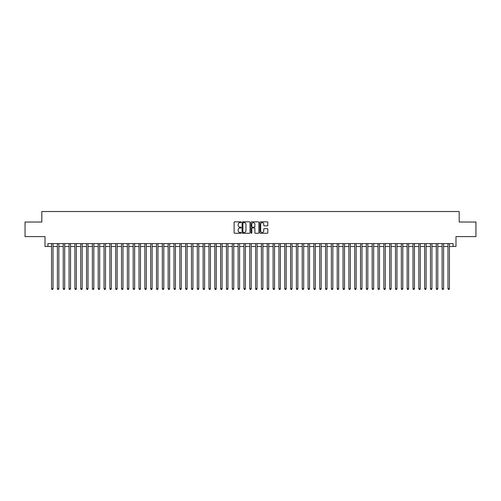<?xml version="1.0" encoding="UTF-8"?>
<svg xmlns="http://www.w3.org/2000/svg" width="501" height="501" viewBox="0 0 501 501"><rect width="100%" height="100%" fill="white"/><g stroke="black" fill="none" stroke-linecap="round" stroke-linejoin="round"><path stroke-width="0.75" d="M241.175 222.237A0.401 0.401 0 0 0 240.774 221.837L234.693 221.837A0.57 0.57 0 0 0 234.124 222.413L234.124 232.708A0.57 0.57 0 0 0 234.693 233.284L240.774 233.284A0.401 0.401 0 0 0 241.175 232.884A0.401 0.401 0 0 0 240.774 232.483L239.985 232.483A1.829 1.829 0 0 1 238.157 230.654L238.157 229.796A1.829 1.829 0 0 1 239.985 227.961L240.774 227.961A0.401 0.401 0 0 0 241.175 227.56A0.401 0.401 0 0 0 240.774 227.16L239.985 227.16A1.829 1.829 0 0 1 238.157 225.331L238.157 224.473A1.829 1.829 0 0 1 239.985 222.638L240.774 222.638A0.401 0.401 0 0 0 241.175 222.237M267.221 225.876A0.57 0.57 0 0 0 267.797 225.3L267.797 222.413A0.57 0.57 0 0 0 267.221 221.837L260.47 221.837A0.57 0.57 0 0 0 259.9 222.413L259.9 232.708A0.57 0.57 0 0 0 260.47 233.284L267.221 233.284A0.57 0.57 0 0 0 267.797 232.708L267.797 229.22A0.57 0.57 0 0 0 267.221 228.65L264.334 228.65A0.57 0.57 0 0 0 263.758 229.22L263.758 230.955A1.528 1.528 0 0 1 262.23 232.483A1.528 1.528 0 0 1 260.702 230.955L260.702 224.172A1.528 1.528 0 0 1 262.23 222.638A1.528 1.528 0 0 1 263.758 224.172L263.758 225.3A0.57 0.57 0 0 0 264.334 225.876L267.221 225.876M47.933 246.505L47.933 243.592L453.067 243.592L453.067 246.505L455.985 246.505L455.985 236.597L475.95 236.597L475.95 222.024L459.192 222.024L459.192 211.528L41.808 211.528L41.808 222.024L25.05 222.024L25.05 236.597L45.015 236.597L45.015 246.505L51.572 246.505M249.999 222.413A0.57 0.57 0 0 0 249.429 221.837L242.678 221.837A0.57 0.57 0 0 0 242.102 222.413L242.102 232.708A0.57 0.57 0 0 0 242.678 233.284L249.429 233.284A0.57 0.57 0 0 0 249.999 232.708L249.999 222.413M251.571 221.837L258.322 221.837A0.57 0.57 0 0 1 258.898 222.413L258.898 232.708A0.57 0.57 0 0 1 258.322 233.284L255.435 233.284A0.57 0.57 0 0 1 254.865 232.708L254.865 228.531A0.57 0.57 0 0 0 254.289 227.961L252.372 227.961A0.57 0.57 0 0 0 251.803 228.531L251.803 232.884A0.401 0.401 0 0 1 251.402 233.284A0.401 0.401 0 0 1 251.001 232.884L251.001 222.413A0.57 0.57 0 0 1 251.571 221.837M53.031 246.505L57.402 246.505M58.861 246.505L63.232 246.505M64.692 246.505L69.063 246.505M70.522 246.505L74.893 246.505M76.346 246.505L80.717 246.505M82.177 246.505L86.548 246.505M88.007 246.505L92.378 246.505M93.837 246.505L98.209 246.505M99.668 246.505L104.039 246.505M105.498 246.505L109.869 246.505M111.322 246.505L115.693 246.505M117.153 246.505L121.524 246.505M122.983 246.505L127.354 246.505M128.813 246.505L133.185 246.505M134.644 246.505L139.015 246.505M140.474 246.505L144.845 246.505M146.298 246.505L150.669 246.505M152.129 246.505L156.5 246.505M157.959 246.505L162.33 246.505M163.789 246.505L168.161 246.505M169.62 246.505L173.991 246.505M175.45 246.505L179.821 246.505M181.274 246.505L185.646 246.505M187.105 246.505L191.476 246.505M192.935 246.505L197.306 246.505M198.765 246.505L203.137 246.505M204.596 246.505L208.967 246.505M210.426 246.505L214.797 246.505M216.25 246.505L220.622 246.505M222.081 246.505L226.452 246.505M227.911 246.505L232.282 246.505M233.742 246.505L238.113 246.505M239.572 246.505L243.943 246.505M245.402 246.505L249.774 246.505M251.226 246.505L255.598 246.505M257.057 246.505L261.428 246.505M262.887 246.505L267.258 246.505M268.718 246.505L273.089 246.505M274.548 246.505L278.919 246.505M280.378 246.505L284.75 246.505M286.203 246.505L290.574 246.505M292.033 246.505L296.404 246.505M297.863 246.505L302.235 246.505M303.694 246.505L308.065 246.505M309.524 246.505L313.895 246.505M315.354 246.505L319.726 246.505M321.179 246.505L325.55 246.505M327.009 246.505L331.38 246.505M332.839 246.505L337.211 246.505M338.67 246.505L343.041 246.505M344.5 246.505L348.871 246.505M350.331 246.505L354.702 246.505M356.155 246.505L360.526 246.505M361.985 246.505L366.356 246.505M367.815 246.505L372.187 246.505M373.646 246.505L378.017 246.505M379.476 246.505L383.847 246.505M385.307 246.505L389.678 246.505M391.131 246.505L395.502 246.505M396.961 246.505L401.332 246.505M402.791 246.505L407.163 246.505M408.622 246.505L412.993 246.505M414.452 246.505L418.823 246.505M420.283 246.505L424.654 246.505M426.107 246.505L430.478 246.505M431.937 246.505L436.308 246.505M437.768 246.505L442.139 246.505M443.598 246.505L447.969 246.505M449.428 246.505L453.067 246.505M243.304 222.638A0.401 0.401 0 0 0 242.904 223.039L242.904 232.082A0.401 0.401 0 0 0 243.304 232.483L244.137 232.483A1.829 1.829 0 0 0 245.966 230.654L245.966 224.473A1.829 1.829 0 0 0 244.137 222.638L243.304 222.638M254.865 224.197A1.528 1.528 0 0 0 253.331 222.669A1.528 1.528 0 0 0 251.803 224.197L251.803 226.59A0.57 0.57 0 0 0 252.372 227.16L254.289 227.16A0.57 0.57 0 0 0 254.865 226.59L254.865 224.197M53.031 243.592L53.031 288.714L51.572 288.714L51.572 243.592M53.031 288.714L52.592 289.472L52.01 289.472L51.572 288.714M58.861 243.592L58.861 288.714L57.402 288.714L57.402 243.592M58.861 288.714L58.423 289.472L57.84 289.472L57.402 288.714M64.692 243.592L64.692 288.714L63.232 288.714L63.232 243.592M64.692 288.714L64.253 289.472L63.671 289.472L63.232 288.714M70.522 243.592L70.522 288.714L69.063 288.714L69.063 243.592M70.522 288.714L70.084 289.472L69.501 289.472L69.063 288.714M76.346 243.592L76.346 288.714L74.893 288.714L74.893 243.592M76.346 288.714L75.914 289.472L75.325 289.472L74.893 288.714M82.177 243.592L82.177 288.714L80.717 288.714L80.717 243.592M82.177 288.714L81.738 289.472L81.156 289.472L80.717 288.714M88.007 243.592L88.007 288.714L86.548 288.714L86.548 243.592M88.007 288.714L87.569 289.472L86.986 289.472L86.548 288.714M93.837 243.592L93.837 288.714L92.378 288.714L92.378 243.592M93.837 288.714L93.399 289.472L92.817 289.472L92.378 288.714M99.668 243.592L99.668 288.714L98.209 288.714L98.209 243.592M99.668 288.714L99.229 289.472L98.647 289.472L98.209 288.714M105.498 243.592L105.498 288.714L104.039 288.714L104.039 243.592M105.498 288.714L105.06 289.472L104.477 289.472L104.039 288.714M111.322 243.592L111.322 288.714L109.869 288.714L109.869 243.592M111.322 288.714L110.89 289.472L110.301 289.472L109.869 288.714M117.153 243.592L117.153 288.714L115.693 288.714L115.693 243.592M117.153 288.714L116.714 289.472L116.132 289.472L115.693 288.714M122.983 243.592L122.983 288.714L121.524 288.714L121.524 243.592M122.983 288.714L122.545 289.472L121.962 289.472L121.524 288.714M128.813 243.592L128.813 288.714L127.354 288.714L127.354 243.592M128.813 288.714L128.375 289.472L127.793 289.472L127.354 288.714M134.644 243.592L134.644 288.714L133.185 288.714L133.185 243.592M134.644 288.714L134.205 289.472L133.623 289.472L133.185 288.714M140.474 243.592L140.474 288.714L139.015 288.714L139.015 243.592M140.474 288.714L140.036 289.472L139.453 289.472L139.015 288.714M146.298 243.592L146.298 288.714L144.845 288.714L144.845 243.592M146.298 288.714L145.866 289.472L145.277 289.472L144.845 288.714M152.129 243.592L152.129 288.714L150.669 288.714L150.669 243.592M152.129 288.714L151.69 289.472L151.108 289.472L150.669 288.714M157.959 243.592L157.959 288.714L156.5 288.714L156.5 243.592M157.959 288.714L157.521 289.472L156.938 289.472L156.5 288.714M163.789 243.592L163.789 288.714L162.33 288.714L162.33 243.592M163.789 288.714L163.351 289.472L162.769 289.472L162.33 288.714M169.62 243.592L169.62 288.714L168.161 288.714L168.161 243.592M169.62 288.714L169.181 289.472L168.599 289.472L168.161 288.714M175.45 243.592L175.45 288.714L173.991 288.714L173.991 243.592M175.45 288.714L175.012 289.472L174.429 289.472L173.991 288.714M181.274 243.592L181.274 288.714L179.821 288.714L179.821 243.592M181.274 288.714L180.842 289.472L180.254 289.472L179.821 288.714M187.105 243.592L187.105 288.714L185.646 288.714L185.646 243.592M187.105 288.714L186.666 289.472L186.084 289.472L185.646 288.714M192.935 243.592L192.935 288.714L191.476 288.714L191.476 243.592M192.935 288.714L192.497 289.472L191.914 289.472L191.476 288.714M198.765 243.592L198.765 288.714L197.306 288.714L197.306 243.592M198.765 288.714L198.327 289.472L197.745 289.472L197.306 288.714M204.596 243.592L204.596 288.714L203.137 288.714L203.137 243.592M204.596 288.714L204.157 289.472L203.575 289.472L203.137 288.714M210.426 243.592L210.426 288.714L208.967 288.714L208.967 243.592M210.426 288.714L209.988 289.472L209.405 289.472L208.967 288.714M216.25 243.592L216.25 288.714L214.797 288.714L214.797 243.592M216.25 288.714L215.818 289.472L215.23 289.472L214.797 288.714M222.081 243.592L222.081 288.714L220.622 288.714L220.622 243.592M222.081 288.714L221.642 289.472L221.06 289.472L220.622 288.714M227.911 243.592L227.911 288.714L226.452 288.714L226.452 243.592M227.911 288.714L227.473 289.472L226.89 289.472L226.452 288.714M233.742 243.592L233.742 288.714L232.282 288.714L232.282 243.592M233.742 288.714L233.303 289.472L232.721 289.472L232.282 288.714M239.572 243.592L239.572 288.714L238.113 288.714L238.113 243.592M239.572 288.714L239.134 289.472L238.551 289.472L238.113 288.714M245.402 243.592L245.402 288.714L243.943 288.714L243.943 243.592M245.402 288.714L244.964 289.472L244.382 289.472L243.943 288.714M251.226 243.592L251.226 288.714L249.774 288.714L249.774 243.592M251.226 288.714L250.794 289.472L250.206 289.472L249.774 288.714M257.057 243.592L257.057 288.714L255.598 288.714L255.598 243.592M257.057 288.714L256.618 289.472L256.036 289.472L255.598 288.714M262.887 243.592L262.887 288.714L261.428 288.714L261.428 243.592M262.887 288.714L262.449 289.472L261.866 289.472L261.428 288.714M268.718 243.592L268.718 288.714L267.258 288.714L267.258 243.592M268.718 288.714L268.279 289.472L267.697 289.472L267.258 288.714M274.548 243.592L274.548 288.714L273.089 288.714L273.089 243.592M274.548 288.714L274.11 289.472L273.527 289.472L273.089 288.714M280.378 243.592L280.378 288.714L278.919 288.714L278.919 243.592M280.378 288.714L279.94 289.472L279.358 289.472L278.919 288.714M286.203 243.592L286.203 288.714L284.75 288.714L284.75 243.592M286.203 288.714L285.77 289.472L285.182 289.472L284.75 288.714M292.033 243.592L292.033 288.714L290.574 288.714L290.574 243.592M292.033 288.714L291.595 289.472L291.012 289.472L290.574 288.714M297.863 243.592L297.863 288.714L296.404 288.714L296.404 243.592M297.863 288.714L297.425 289.472L296.842 289.472L296.404 288.714M303.694 243.592L303.694 288.714L302.235 288.714L302.235 243.592M303.694 288.714L303.255 289.472L302.673 289.472L302.235 288.714M309.524 243.592L309.524 288.714L308.065 288.714L308.065 243.592M309.524 288.714L309.086 289.472L308.503 289.472L308.065 288.714M315.354 243.592L315.354 288.714L313.895 288.714L313.895 243.592M315.354 288.714L314.916 289.472L314.334 289.472L313.895 288.714M321.179 243.592L321.179 288.714L319.726 288.714L319.726 243.592M321.179 288.714L320.746 289.472L320.158 289.472L319.726 288.714M327.009 243.592L327.009 288.714L325.55 288.714L325.55 243.592M327.009 288.714L326.571 289.472L325.988 289.472L325.55 288.714M332.839 243.592L332.839 288.714L331.38 288.714L331.38 243.592M332.839 288.714L332.401 289.472L331.819 289.472L331.38 288.714M338.67 243.592L338.67 288.714L337.211 288.714L337.211 243.592M338.67 288.714L338.231 289.472L337.649 289.472L337.211 288.714M344.5 243.592L344.5 288.714L343.041 288.714L343.041 243.592M344.5 288.714L344.062 289.472L343.479 289.472L343.041 288.714M350.331 243.592L350.331 288.714L348.871 288.714L348.871 243.592M350.331 288.714L349.892 289.472L349.31 289.472L348.871 288.714M356.155 243.592L356.155 288.714L354.702 288.714L354.702 243.592M356.155 288.714L355.723 289.472L355.134 289.472L354.702 288.714M361.985 243.592L361.985 288.714L360.526 288.714L360.526 243.592M361.985 288.714L361.547 289.472L360.964 289.472L360.526 288.714M367.815 243.592L367.815 288.714L366.356 288.714L366.356 243.592M367.815 288.714L367.377 289.472L366.795 289.472L366.356 288.714M373.646 243.592L373.646 288.714L372.187 288.714L372.187 243.592M373.646 288.714L373.207 289.472L372.625 289.472L372.187 288.714M379.476 243.592L379.476 288.714L378.017 288.714L378.017 243.592M379.476 288.714L379.038 289.472L378.455 289.472L378.017 288.714M385.307 243.592L385.307 288.714L383.847 288.714L383.847 243.592M385.307 288.714L384.868 289.472L384.286 289.472L383.847 288.714M391.131 243.592L391.131 288.714L389.678 288.714L389.678 243.592M391.131 288.714L390.699 289.472L390.11 289.472L389.678 288.714M396.961 243.592L396.961 288.714L395.502 288.714L395.502 243.592M396.961 288.714L396.523 289.472L395.94 289.472L395.502 288.714M402.791 243.592L402.791 288.714L401.332 288.714L401.332 243.592M402.791 288.714L402.353 289.472L401.771 289.472L401.332 288.714M408.622 243.592L408.622 288.714L407.163 288.714L407.163 243.592M408.622 288.714L408.183 289.472L407.601 289.472L407.163 288.714M414.452 243.592L414.452 288.714L412.993 288.714L412.993 243.592M414.452 288.714L414.014 289.472L413.431 289.472L412.993 288.714M420.283 243.592L420.283 288.714L418.823 288.714L418.823 243.592M420.283 288.714L419.844 289.472L419.262 289.472L418.823 288.714M426.107 243.592L426.107 288.714L424.654 288.714L424.654 243.592M426.107 288.714L425.675 289.472L425.086 289.472L424.654 288.714M431.937 243.592L431.937 288.714L430.478 288.714L430.478 243.592M431.937 288.714L431.499 289.472L430.916 289.472L430.478 288.714M437.768 243.592L437.768 288.714L436.308 288.714L436.308 243.592M437.768 288.714L437.329 289.472L436.747 289.472L436.308 288.714M443.598 243.592L443.598 288.714L442.139 288.714L442.139 243.592M443.598 288.714L443.16 289.472L442.577 289.472L442.139 288.714M449.428 243.592L449.428 288.714L447.969 288.714L447.969 243.592M449.428 288.714L448.99 289.472L448.408 289.472L447.969 288.714"/></g></svg>

